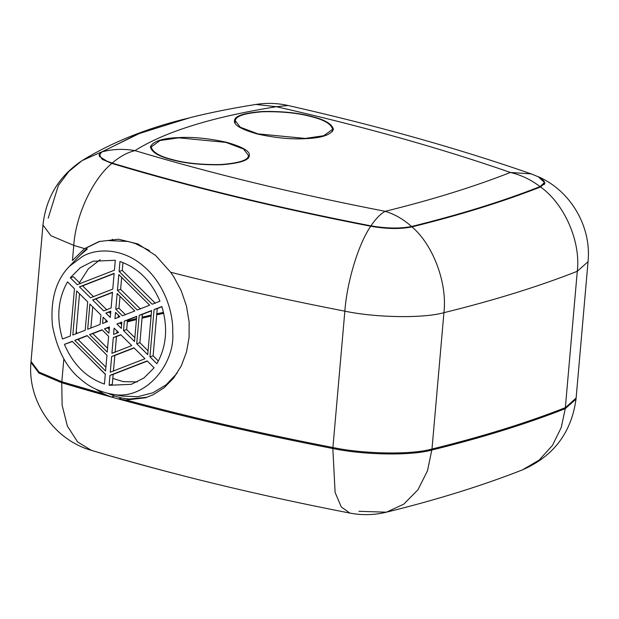 <?xml version="1.0" encoding="UTF-8"?>
<svg xmlns="http://www.w3.org/2000/svg" width="619" height="619" viewBox="0 0 619 619"><rect width="100%" height="100%" fill="white"/><g stroke="black" fill="none" stroke-linecap="round" stroke-linejoin="round"><path stroke-width="0.93" d="M120.759 323.722L121.726 323.451L120.759 323.722M127.336 321.911L136.435 319.551L127.336 321.911M142.037 318.174L151.106 316.054L142.037 318.174M156.7 314.816L163.733 313.322L156.7 314.816M538.104 176.616L545.029 182.969L540.557 186.961C503.115 201.678 460.25 214.986 411.952 226.871C400.462 229.247 386.72 229.03 370.727 226.237C276.855 207.992 190.551 187.054 111.815 163.431L102.321 159.4L99.001 154.943L101.176 152.096L82.041 160.631C59.022 176.051 45.999 197.507 42.966 225.014L50.936 235.723L73.769 245.395L72.446 260.506L84.61 248.629L99.032 241.557L118.508 239.22L137.967 243.979L155.57 255.407L170.658 272.252L173.862 276.941L181.22 290.737L186.474 306.072L189.128 321.965L189.097 337.34L186.489 352.079L181.228 366.015L173.575 378.132L164.167 387.695L153.218 394.713L145.535 397.762L126.036 400.029L118.461 398.992L121.633 398.009L114.523 396.052L111.35 397.042L104.031 393.994L95.736 389.127M565.271 408.648L576.018 399.131C571.399 432.689 553.548 456.273 522.475 469.875L539.195 460.056L552.496 445.347L561.24 427.512L565.271 408.648L576.018 399.131L576.119 398.063L565.356 407.658L565.271 408.648C526.444 423.914 481.984 437.703 431.907 450.028C481.984 437.703 526.444 423.914 565.271 408.648M104.031 393.994L61.838 381.761L39.005 372.081L31.035 361.38L30.95 362.44C27.352 401.112 53.923 439.823 91.349 450.338L77.63 441.943L67.409 426.143L62.124 405.267L61.753 382.751L38.982 373.11L30.95 362.44L38.982 373.11L61.753 382.751C144.188 407.488 234.547 429.408 332.836 448.512L335.111 492.43L341.286 506.976L349.867 513.081C362.123 515.426 374.309 515.124 386.426 512.176L403.743 504.199L417.987 489.722L427.505 470.734L431.992 449.038C411.519 454.857 364.235 454.137 332.921 447.522L332.836 448.512C364.15 455.12 411.426 455.847 431.907 450.028C411.426 455.847 364.15 455.12 332.836 448.512C256.87 433.757 185.414 417.252 118.461 398.992M358.935 511.317L386.426 512.176C436.527 499.889 481.876 485.791 522.475 469.875M172.585 159.64C185.731 163.246 201.902 164.871 221.099 164.515C238.655 163.13 247.747 160.306 248.381 156.05L248.498 155.446L243.522 149.032L225.881 142.385L178.636 137.836L160.004 140.536L151.237 146.951C152.498 152.197 159.617 156.429 172.585 159.64M121.633 398.009L129.209 399.046L147.105 397.243M86.722 247.716L99.891 241.302M86.923 248.273L74.644 260.87M107.938 393.359L114.523 396.052M112.302 239.197L112.906 240.164M63.842 358.85L61.753 382.751L111.35 397.042M101.16 152.359L137.294 134.184L188.145 118.128M370.727 226.237C358.525 243.739 347.011 281.529 344.853 311.164C376.166 317.771 423.442 318.491 443.924 312.68C447.444 283.061 433.215 244.884 411.952 226.871M84.61 248.629L73.769 245.395C75.642 215.698 92.571 179.224 111.815 163.431M185.391 118.84C145.782 128.651 111.327 142.579 82.041 160.631L68.833 171.478L58.395 185.406L48.197 218.159M540.557 186.961C564.574 204.115 580.916 241.642 577.287 271.292L588.05 261.705C591.617 226.709 570.788 190.954 538.545 176.81M311.233 116.62C298.087 113.014 281.916 111.389 262.711 111.745C245.163 113.13 236.071 115.954 235.437 120.21L235.321 120.813L240.296 127.228L257.937 133.874L305.182 138.424L323.814 135.723L332.581 129.309C331.32 124.063 324.201 119.831 311.233 116.62M311.705 116.473C324.905 119.738 332.14 124.048 333.424 129.379C330.801 134.957 321.509 138.052 305.554 138.656C291.456 139.484 275.432 137.944 257.489 134.029C241.309 129.448 233.642 125.023 234.477 120.736L234.586 120.125C235.235 115.799 244.49 112.929 262.348 111.513C281.885 111.149 298.335 112.805 311.705 116.473M172.113 159.787C158.913 156.522 151.678 152.212 150.394 146.881C153.017 141.302 162.31 138.207 178.264 137.604C192.362 136.776 208.386 138.316 226.33 142.231C242.509 146.811 250.177 151.237 249.341 155.524L249.233 156.135C248.583 160.46 239.329 163.339 221.47 164.747C201.933 165.111 185.483 163.455 172.113 159.787M411.813 226.422L411.534 226.492C400.222 228.728 386.705 228.519 370.974 225.865L370.564 225.788C277.026 207.597 191.008 186.729 112.519 163.192L107.01 161.195L100.905 157.404L99.705 154.665L101.88 151.848L139.933 133.217L190.985 117.417C211.257 112.395 232.914 108.07 255.964 104.441L276.399 106.716L288.052 105.501C377.288 125.719 458.354 148.514 531.272 173.893L510.396 172.461C520.95 174.922 530.847 179.634 540.085 186.598L539.869 186.683C502.566 201.337 459.878 214.584 411.813 226.422L411.767 226.91M411.534 226.492C403.364 219.196 394.574 214.135 385.18 211.319C380.445 213.919 375.71 218.77 370.974 225.865M531.272 173.893L539.544 177.32L544.039 181.119L544.349 182.636L540.085 186.598M112.201 163.091C119.653 156.653 127.235 152.498 134.942 150.618C123.583 148.614 112.519 149.055 101.733 151.941M149.45 250.548L135.151 243.507L128.048 241.456L108.627 240.59M87.233 249.124L79.665 255.647L69.398 266.325M137.372 381.938L123.073 381.613L112.805 378.395M105.284 374.302L87.356 356.32M79.286 340.76L78.667 339.088M76.857 333.463L76.245 331.142M79.433 282.705L88.347 268.847L100.162 259.678M109.849 393.754C98.599 391.285 89.066 386.612 81.251 379.733C66.79 368.39 57.188 350.339 52.445 325.571C50.224 300.014 55.865 280.275 69.374 266.348L82.652 256.351C97.338 247.94 122.732 248.188 143.159 265.837C163.903 282.898 173.521 312.169 172.709 332.271C175.541 363.686 144.544 402.807 109.849 393.754L122.152 396.052L137.697 396.717L152.885 392.81L166.186 384.794L177.22 373.048M74.729 340.373L87.132 335.56L106.963 355.236L105.578 370.974L74.729 340.373L77.901 339.39L105.911 367.175M87.31 335.738L77.901 339.39M89.608 334.6L102.011 329.788L108.619 336.341L107.234 352.087L89.608 334.6L92.78 333.61L107.567 348.28M102.189 329.966L92.78 333.61M72.431 341.51L64.446 344.365L72.253 341.332L105.3 374.124L104.433 384.051C86.436 377.783 73.112 364.552 64.446 344.365M104.487 328.821L109.447 326.894L108.898 333.192L104.487 328.821L107.66 327.838L109.23 329.393M109.424 327.149L107.66 327.838M72.818 335.034L85.213 330.221L87.689 301.879L76.671 290.945L72.818 335.034M87.689 329.262L100.085 324.449L100.912 315.001L89.894 304.068L87.689 329.262M62.519 339.026L70.334 335.993L74.466 288.756L67.533 281.877C57.938 298.853 56.267 317.903 62.519 339.026M102.561 323.489L107.52 321.563L103.11 317.191L102.561 323.489M105.95 320.008L105.756 322.244M92.734 306.885L90.885 328.016M79.511 293.762L76.013 333.788M70.295 277.761L77.236 284.655L114.422 270.209L115.289 260.297L93.098 261.226L80.4 267.648L70.295 277.761L73.468 276.778L80.408 283.672M122.964 262.564L122.276 270.464L155.33 303.256M161.954 306.769L157.241 308.595L153.11 355.832L158.371 361.055M147.345 361.094L113.153 374.379L112.287 384.291L109.114 385.273L109.981 375.362L113.153 374.379M121.664 277.413L120.62 289.352L140.451 309.028M118.353 315.195L118.152 317.439M120.009 296.3L118.956 308.247L125.572 314.8M112.465 292.508L95.829 298.977L106.839 309.91M110.809 311.411L109.045 312.092L110.608 313.647M114.12 273.613L82.613 285.854L93.624 296.787M121.819 322.344L120.055 323.025L121.626 324.58M136.691 316.572L127.491 320.139L126.671 329.587L134.841 337.703M151.57 310.8L142.37 314.367L139.886 342.709L148.065 350.826M116.968 330.941L116.774 333.177M120.914 334.856L116.473 336.589L115.088 352.335M134.13 347.979L114.817 355.484L113.432 371.23M113.3 337.572L120.736 334.678L131.754 345.611L111.915 353.317L113.3 337.572L116.473 336.589M111.644 356.467L133.952 347.801L144.97 358.734L110.259 372.212L111.644 356.467L114.817 355.484M113.579 334.422L114.128 328.124L118.538 332.496L113.579 334.422M109.981 375.362L147.167 360.916L154.116 367.81L144.003 377.93L131.305 384.345L109.114 385.273M79.441 286.845L114.144 273.358L112.766 289.104L90.451 297.77L79.441 286.845L82.613 285.854M112.488 292.253L111.103 307.999L103.667 310.893L92.657 299.96L112.488 292.253M110.832 311.148L110.275 317.454L105.872 313.075L110.832 311.148M118.825 274.596L149.674 305.198L137.279 310.011L117.448 290.342L118.825 274.596M119.97 261.52C137.967 267.787 151.299 281.018 159.957 301.213L152.158 304.238L119.103 271.447L119.97 261.52M134.795 310.978L122.4 315.791L115.784 309.229L117.169 293.491L134.795 310.978M119.916 316.75L114.956 318.677L115.513 312.378L119.916 316.75M136.714 316.317L134.509 341.51L123.498 330.569L124.318 321.122L136.714 316.317M151.593 310.537L147.732 354.633L136.714 343.692L139.198 315.35L151.593 310.537M161.884 306.544C168.144 327.668 166.472 346.717 156.87 363.701L149.937 356.815L154.069 309.577L161.884 306.544M116.883 324.008L121.842 322.089L121.293 328.387L116.883 324.008L120.055 323.025M123.498 330.569L126.671 329.587M136.714 343.692L139.886 342.709M149.937 356.815L153.11 355.832M127.491 320.139L124.318 321.122M142.37 314.367L139.198 315.35M157.241 308.595L154.069 309.577M118.956 308.247L115.784 309.229M120.62 289.352L117.448 290.342M122.276 270.464L119.103 271.447M92.657 299.96L95.829 298.977M109.045 312.092L105.872 313.075M170.658 272.252C225.935 286.373 284.005 299.348 344.853 311.164L332.921 447.522C259.818 433.323 190.853 417.492 126.036 400.029M120.782 322.747L121.811 322.453M127.429 320.921L136.52 318.561M142.122 317.183L151.191 315.063M156.785 313.818L163.517 312.386M443.924 312.68C494.008 300.354 538.468 286.558 577.287 271.292L565.356 407.658C526.537 422.924 482.077 436.712 431.992 449.038L443.924 312.68M370.564 225.788L370.533 226.198M510.396 172.461C473.937 186.799 432.201 199.751 385.18 211.319C294.451 193.685 211.033 173.452 134.942 150.618C165.227 131.576 212.387 116.945 276.399 106.716C362.873 126.33 440.867 148.251 510.396 172.461M539.869 186.683L539.822 187.248M112.48 163.625L112.519 163.192M91.349 450.338C170.418 474.053 256.591 494.968 349.867 513.081M248.498 155.431L248.289 157.837M42.966 225.014L31.035 361.38M576.119 398.063L588.05 261.705M235.321 120.829L235.112 123.235M332.573 129.34L332.364 131.739M544.356 182.636L544.171 184.748M99.512 156.8L99.698 154.665M255.964 104.441C266.727 102.754 277.428 103.11 288.052 105.501"/></g></svg>

